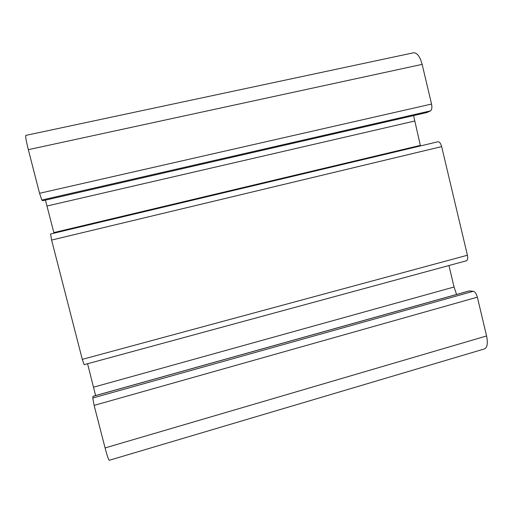 <?xml version="1.0" encoding="UTF-8"?>
<svg xmlns="http://www.w3.org/2000/svg" width="513" height="513" viewBox="0 0 513 513"><rect width="100%" height="100%" fill="white"/><g stroke="black" fill="none" stroke-linecap="round" stroke-linejoin="round"><path stroke-width="0.77" d="M422.141 64.375C419.974 56.501 417.101 52.64 413.536 52.788L25.836 135.387C25.317 136.169 26.15 140.928 28.337 149.668L422.141 64.375L431.555 104.049C432.222 107.583 431.869 109.865 430.484 110.885L426.925 112.527L42.803 200.73L41.835 200.044L39.559 193.292L28.337 149.668M109.307 460.27C108.57 459.943 107.159 455.833 105.082 447.932L94.129 405.385L92.77 398.024L93.122 396.254L469.177 290.935L473.307 291.294C475.038 291.794 476.391 293.757 477.366 297.174L486.568 335.964C488.055 343.242 487.324 347.57 484.375 348.943L109.307 460.27M95.604 395.561L87.569 363.743M82.292 359.363L467.42 255.237C468.029 258.321 467.689 260.174 466.4 260.784L84.126 364.679L82.292 359.363L51.595 240.065L50.575 233.999M54 233.171L45.433 200.128M420.455 145.929L413.587 115.585M467.42 255.237L441.648 146.603C440.725 143.332 439.487 141.716 437.942 141.768L437.82 141.8M456.57 294.468L454.063 287.004L448.946 265.529M39.559 193.292L431.555 104.049M41.835 200.044L430.484 110.885M42.765 200.724L427.072 112.475M47.016 206.014L414.53 121.068M53.852 232.588L420.32 145.391M51.595 240.065L441.648 146.603M93.597 387.174L454.063 287.004M93.084 396.331L469.459 290.909M92.77 398.024L473.307 291.294M94.129 405.385L477.366 297.174M105.082 447.932L486.568 335.964M437.942 141.768L50.543 233.999"/></g></svg>
